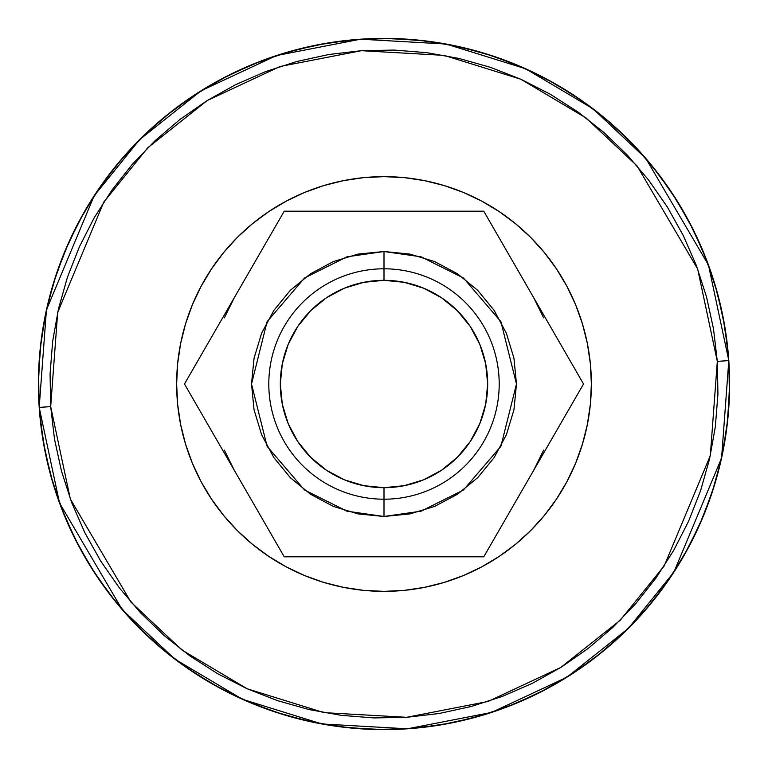 <?xml version="1.0" encoding="UTF-8"?>
<svg xmlns="http://www.w3.org/2000/svg" width="768" height="768" viewBox="0 0 768 768"><rect width="100%" height="100%" fill="white"/><g stroke="black" fill="none" stroke-linecap="round" stroke-linejoin="round"><path stroke-width="1.15" d="M384 251.52L384 268.8A115.2 115.2 0 0 1 499.2 384A115.2 115.2 0 0 1 384 499.2L384 516.48L346.906 511.181L304.512 489.984L267.11 446.342L251.52 384L267.11 321.658L304.512 278.016L346.906 256.819L384 251.52L421.094 256.819L463.488 278.016L500.89 321.658L516.48 384L500.89 446.342L463.488 489.984L421.094 511.181L384 516.48L384 499.2A115.2 115.2 0 0 0 499.2 384A115.2 115.2 0 0 0 384 268.8L384 280.32A103.68 103.68 0 0 1 487.68 384A103.68 103.68 0 0 1 384 487.68L384 499.2L384 487.68L404.227 485.683L423.677 479.789L441.6 470.208L457.315 457.315L470.208 441.6L479.789 423.677L485.683 404.227L487.68 384L485.683 363.773L479.789 344.323L470.208 326.4L457.315 310.685L441.6 297.792L423.677 288.211L404.227 282.317L384 280.32L363.773 282.317L344.323 288.211L326.4 297.792L310.685 310.685L297.792 326.4L288.211 344.323L282.317 363.773L280.32 384L282.317 404.227L288.211 423.677L297.792 441.6L310.685 457.315L326.4 470.208L344.323 479.789L363.773 485.683L384 487.68A103.68 103.68 0 0 1 280.32 384A103.68 103.68 0 0 1 384 280.32L384 268.8A115.2 115.2 0 0 0 268.8 384A115.2 115.2 0 0 0 384 499.2A115.2 115.2 0 0 1 268.8 384A115.2 115.2 0 0 1 384 268.8L384 251.52L358.157 254.064L333.302 261.6L310.397 273.85L290.323 290.323L273.85 310.397L261.6 333.302L254.064 358.157L251.52 384L254.064 409.843L261.6 434.698L273.85 457.603L290.323 477.677L310.397 494.15L333.302 506.4L358.157 513.936L384 516.48L409.843 513.936L434.698 506.4L457.603 494.15L477.677 477.677L494.15 457.603L506.4 434.698L513.936 409.843L516.48 384L513.936 358.157L506.4 333.302L494.15 310.397L477.677 290.323L457.603 273.85L434.698 261.6L409.843 254.064L384 251.52M533.645 297.6L543.648 317.875M543.648 450.125L533.645 470.4M234.355 470.4L224.352 450.125M224.352 317.875L234.355 297.6M483.763 556.8L284.237 556.8L184.464 384L284.237 211.2L483.763 211.2L583.536 384L483.763 556.8L583.536 384L483.763 211.2L284.237 211.2L184.464 384L284.237 556.8L483.763 556.8M481.786 201.149A207.36 207.36 0 0 0 384 176.64A207.36 207.36 0 0 1 591.36 384A207.36 207.36 0 0 1 384 591.36A207.36 207.36 0 0 0 481.786 566.851M499.085 556.493A207.36 207.36 0 0 0 556.493 499.085M566.851 481.786A207.36 207.36 0 0 0 566.851 286.214M556.493 268.915A207.36 207.36 0 0 0 499.085 211.507M286.214 566.851A207.36 207.36 0 0 0 384 591.36A207.36 207.36 0 0 1 176.64 384A207.36 207.36 0 0 1 384 176.64L363.677 177.638L343.546 180.624L323.808 185.568L304.646 192.422L286.253 201.13L268.8 211.584L252.451 223.709L237.37 237.37L223.709 252.451L211.584 268.8L201.13 286.253L192.422 304.646L185.568 323.808L180.624 343.546L177.638 363.677L176.64 384L177.638 404.323L180.624 424.454L185.568 444.192L192.422 463.354L201.13 481.747L211.584 499.2L223.709 515.549L237.37 530.63L252.451 544.291L268.8 556.416L286.253 566.87L304.646 575.578L323.808 582.432L343.546 587.376L363.677 590.362L384 591.36L404.323 590.362L424.454 587.376L444.192 582.432L463.354 575.578L481.747 566.87L499.2 556.416L515.549 544.291L530.63 530.63L544.291 515.549L556.416 499.2L566.87 481.747L575.578 463.354L582.432 444.192L587.376 424.454L590.362 404.323L591.36 384L590.362 363.677L587.376 343.546L582.432 323.808L575.578 304.646L566.87 286.253L556.416 268.8L544.291 252.451L530.63 237.37L515.549 223.709L499.2 211.584L481.747 201.13L463.354 192.422L444.192 185.568L424.454 180.624L404.323 177.638L384 176.64A207.36 207.36 0 0 0 286.214 201.149M444.192 582.432L463.354 575.578M556.416 499.2L566.87 481.747M582.432 323.808L575.578 304.646M499.2 211.584L481.747 201.13M323.808 185.568L304.646 192.422M211.584 268.8L201.13 286.253M185.568 444.192L192.422 463.354M268.8 556.416L286.253 566.87M268.915 211.507A207.36 207.36 0 0 0 211.507 268.915M201.149 286.214A207.36 207.36 0 0 0 201.149 481.786M211.507 499.085A207.36 207.36 0 0 0 268.915 556.493M717.312 361.382L710.314 455.616L664.224 565.891L620.208 620.256L560.813 667.459L487.968 701.491L406.618 717.312L323.875 712.627L247.104 688.742L181.882 649.997L130.925 602.083L70.349 499.046L50.688 406.618L39.197 407.405L59.539 503.011L122.198 609.61L174.912 659.174L242.39 699.254L321.802 723.955L407.405 728.803L491.558 712.435L566.909 677.232L628.349 628.397L673.882 572.16L721.565 458.083L728.803 360.595L717.312 361.382L717.926 394.157L715.325 426.835L709.526 459.11L700.598 490.656L688.618 521.174L673.709 550.368L656.006 577.968L635.683 603.696L612.941 627.302L587.99 648.576L561.072 667.296L532.454 683.28L502.406 696.394L471.216 706.493L439.181 713.491L406.618 717.312L373.843 717.926L341.165 715.325L308.89 709.526L277.344 700.598L246.826 688.618L217.632 673.709L190.032 656.006L164.304 635.683L140.698 612.941L119.424 587.99L100.704 561.072L84.72 532.454L71.606 502.406L61.507 471.216L54.509 439.181L50.688 406.618L50.074 373.843L52.675 341.165L58.474 308.89L67.402 277.344L79.382 246.826L94.291 217.632L111.994 190.032L132.317 164.304L155.059 140.698L180.01 119.424L206.928 100.704L235.546 84.72L265.594 71.606L296.784 61.507L328.819 54.509L361.382 50.688L394.157 50.074L426.835 52.675L459.11 58.474L490.656 67.402L521.174 79.382L550.368 94.291L577.968 111.994L603.696 132.317L627.302 155.059L648.576 180.01L667.296 206.928L683.28 235.546L696.394 265.594L706.493 296.784L713.491 328.819L717.312 361.382L728.803 360.595A345.6 345.6 0 0 1 407.405 728.803A345.6 345.6 0 0 1 39.197 407.405L43.152 441.082L50.381 474.221L60.835 506.486L74.4 537.571L90.941 567.178L110.304 595.018L132.307 620.832L156.73 644.362L183.35 665.386L211.891 683.693L242.093 699.12L273.667 711.514L306.298 720.749L339.686 726.749L373.488 729.437L407.405 728.803L441.082 724.848L474.221 717.619L506.486 707.165L537.571 693.6L567.178 677.059L595.018 657.696L620.832 635.693L644.362 611.27L665.386 584.65L683.693 556.109L699.12 525.907L711.514 494.333L720.749 461.702L726.749 428.314L729.437 394.512L728.803 360.595L724.848 326.918L717.619 293.779L707.165 261.514L693.6 230.429L677.059 200.822L657.696 172.982L635.693 147.168L611.27 123.638L584.65 102.614L556.109 84.307L525.907 68.88L494.333 56.486L461.702 47.251L428.314 41.251L394.512 38.563L360.595 39.197L326.918 43.152L293.779 50.381L261.514 60.835L230.429 74.4L200.822 90.941L172.982 110.304L147.168 132.307L123.638 156.73L102.614 183.35L84.307 211.891L68.88 242.093L56.486 273.667L47.251 306.298L41.251 339.686L38.563 373.488L39.197 407.405A345.6 345.6 0 0 1 360.595 39.197A345.6 345.6 0 0 1 728.803 360.595L708.461 264.989L645.802 158.39L593.088 108.826L525.61 68.746L446.198 44.045L360.595 39.197L276.442 55.565L201.091 90.768L139.651 139.603L94.118 195.84L46.435 309.917L39.197 407.405L50.688 406.618L57.686 312.384L103.776 202.109L147.792 147.744L207.187 100.541L280.032 66.509L361.382 50.688L444.125 55.373L520.896 79.258L586.118 118.003L637.075 165.917L697.651 268.954L717.312 361.382M711.11 272.467L705.264 256.618M272.467 56.89L256.618 62.736M90.269 201.898L81.715 216.47M56.89 495.533L62.736 511.382M495.533 711.11L511.382 705.264M38.4 384L40.061 350.122L45.043 316.579L53.28 283.68L64.704 251.741L79.21 221.088L96.643 191.99L116.851 164.755L139.622 139.622L164.755 116.851L191.99 96.643L221.088 79.21L251.741 64.704L283.68 53.28L316.579 45.043L350.122 40.061L384 38.4L417.878 40.061L451.421 45.043L484.32 53.28L516.259 64.704L546.912 79.21L576.01 96.643L603.245 116.851L628.378 139.622L651.149 164.755L671.357 191.99L688.79 221.088L703.296 251.741L714.72 283.68L722.957 316.579L727.939 350.122L729.6 384L727.939 417.878L722.957 451.421L714.72 484.32L703.296 516.259L688.79 546.912L671.357 576.01L651.149 603.245L628.378 628.378L603.245 651.149L576.01 671.357L546.912 688.79L516.259 703.296L484.32 714.72L451.421 722.957L417.878 727.939L384 729.6L350.122 727.939L316.579 722.957L283.68 714.72L251.741 703.296L221.088 688.79L191.99 671.357L164.755 651.149L139.622 628.378L116.851 603.245L96.643 576.01L79.21 546.912L64.704 516.259L53.28 484.32L45.043 451.421L40.061 417.878L38.4 384"/></g></svg>
